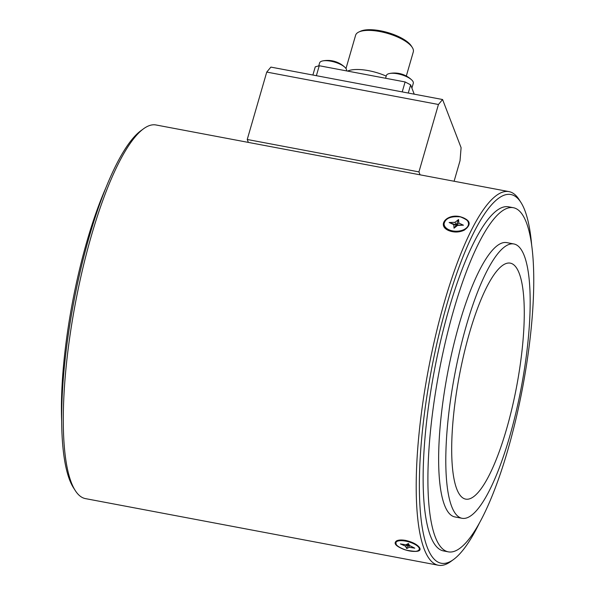 <?xml version="1.0" encoding="UTF-8"?>
<svg xmlns="http://www.w3.org/2000/svg" width="595" height="595" viewBox="0 0 595 595"><rect width="100%" height="100%" fill="white"/><g stroke="black" fill="none" stroke-linecap="round" stroke-linejoin="round"><path stroke-width="0.89" d="M434.692 397.586A175.116 42.505 100.7 0 0 448.34 551.855A175.116 42.505 100.7 0 0 522.596 387.665A175.116 42.505 100.7 0 0 513.314 207.707A175.116 42.505 100.7 0 0 434.692 397.586M513.879 243.965L506.724 242.611A139.587 33.885 100.7 0 0 444.048 393.972A139.587 33.885 100.7 0 0 454.93 516.943L462.084 518.297A139.587 33.885 100.7 0 0 521.279 387.419A139.587 33.885 100.7 0 0 513.879 243.965A139.587 33.885 100.7 0 0 451.203 395.325A139.587 33.885 100.7 0 0 462.084 518.297M61.679 421.558A172.61 41.903 -79.3 0 1 105.769 188.05M456.343 393.34A120.078 29.148 100.7 0 0 465.707 499.123A120.078 29.148 100.7 0 0 516.624 386.534A120.078 29.148 100.7 0 0 510.257 263.139A120.078 29.148 100.7 0 0 456.343 393.34M442.583 99.521L270.889 67.101L266.746 72.077L438.441 104.489L442.583 99.521L461.095 147.686L460.039 160.687L454.089 181.252M438.441 104.489L418.94 171.895L420.063 174.826M266.746 72.077L247.237 139.483L418.94 171.895M247.237 139.483L248.368 142.406M438.403 565.25L85.472 498.617A190.125 46.15 -79.3 0 1 75.245 490.525A190.125 46.15 -79.3 0 1 91.429 235.531A190.125 46.15 -79.3 0 1 143.551 128.773A190.125 46.15 -79.3 0 1 156.016 124.972L508.948 191.605A190.125 46.15 100.7 0 0 444.361 302.163A190.125 46.15 100.7 0 0 438.403 565.25A190.125 46.15 100.7 0 0 450.869 561.449L453.554 559.493A187.618 45.54 -79.3 0 1 419.475 494.772A187.618 45.54 -79.3 0 1 447.128 303.614A187.618 45.54 -79.3 0 1 520.96 202.493A187.618 45.54 -79.3 0 1 531.714 245.609M143.551 128.773L140.866 130.729A187.618 45.54 100.7 0 0 73.609 302.892A187.618 45.54 100.7 0 0 73.46 487.729L75.245 490.525M520.96 202.493L519.175 199.689A190.125 46.15 100.7 0 0 508.948 191.605M414.261 551.409C419.259 551.52 421.029 550.271 419.594 547.653C417.125 544.418 412.484 542.008 405.686 540.424C401.833 539.754 398.873 539.858 396.791 540.743C393.369 543.042 395.281 545.741 402.525 548.828M460.225 216.699C446.912 213.441 436.589 225.393 448.675 230.562C453.955 232.63 459.154 232.496 464.271 230.153C471.932 224.464 470.578 219.979 460.225 216.699L460.195 216.833M479.295 523.273A187.618 45.54 -79.3 0 1 453.554 559.493M448.34 551.855L443.572 550.948A175.116 42.505 -79.3 0 1 434.291 370.99A175.116 42.505 -79.3 0 1 508.546 206.807L513.314 207.707M462.91 230.57L462.486 230.92M450.4 231.217L449.552 230.525M345.985 68.537L355.617 35.239A30.018 10.643 16.1 0 1 358.897 31.981A30.018 10.643 16.1 0 1 387.412 33.357A30.018 10.643 16.1 0 1 412.261 47.422A30.018 10.643 16.1 0 1 413.294 51.929L406.318 76.026M412.261 47.422L411.264 45.882A28.515 10.115 -163.9 0 0 387.657 32.517A28.515 10.115 -163.9 0 0 360.563 31.215L358.897 31.981M386.207 76.108A30.018 10.643 -163.9 0 0 347.569 71.088M316.376 75.691L319.255 65.74L315.261 66.841L312.888 75.029M408.274 93.043L410.647 84.854L405.106 81.946L402.22 91.898M405.106 81.946L319.255 65.74M414.224 94.166L410.647 84.854M411.896 88.12L413.287 83.322A14.012 4.968 -163.9 0 0 411.74 79.968A14.012 4.968 -163.9 0 0 404.637 75.818A14.012 4.968 -163.9 0 0 389.465 73.527A14.012 4.968 -163.9 0 0 386.371 75.535L385.582 78.257M346.469 70.872L346.513 70.716A14.012 4.968 -163.9 0 0 344.974 67.361A14.012 4.968 -163.9 0 0 337.863 63.211A14.012 4.968 -163.9 0 0 322.698 60.921A14.012 4.968 -163.9 0 0 319.604 62.921L318.749 65.881M417.995 550.739A12.257 4.343 -163.9 0 0 419.363 549.401L418.248 550.628C418.159 551.729 414.135 551.565 406.169 550.144A12.205 4.329 16.1 0 1 398.137 540.989A12.205 4.329 16.1 0 1 418.411 546.984A12.205 4.329 16.1 0 1 406.169 550.137C396.672 546.857 395.92 544.023 396.084 544.209L395.928 542.179A12.257 4.343 16.1 0 1 397.267 540.855A12.257 4.343 16.1 0 1 409.107 541.472A12.257 4.343 16.1 0 1 419.059 547.155A12.257 4.343 16.1 0 1 419.475 548.999L419.363 549.401A12.257 4.343 -163.9 0 0 408.795 541.814A12.257 4.343 -163.9 0 0 395.809 542.588A12.257 4.343 -163.9 0 0 396.248 544.447M409.263 547.281L407.954 544.708L414.767 548.166L409.263 547.281L406.712 548.56L408.43 543.518L409.724 545.935M405.879 544.797L407.954 544.708L405.426 546.143L400.376 543.912L405.879 544.797L408.43 543.518M406.712 548.56L405.426 546.143M468.555 224.01A12.257 7.415 179.7 0 1 468.555 224.189A12.257 7.415 179.7 0 1 467.982 226.457A12.257 7.415 179.7 0 1 464.301 229.841A12.257 7.415 179.7 0 1 448.347 229.908A12.257 7.415 179.7 0 1 444.041 224.3A12.257 7.415 179.7 0 1 444.048 224.122M448.347 229.908L451.285 231.418A7.757 4.686 -0.3 0 0 451.501 231.522M458.566 219.518L456.305 225.029L458.812 223.051L463.453 225.2L456.305 225.029L454.997 222.329L458.566 219.518L458.812 223.051M449.143 222.5L456.305 225.029L453.784 224.642L449.143 222.5L454.997 222.329M454.03 228.183L456.305 225.029L457.6 225.364L454.03 228.183L453.784 224.642M463.453 225.2L457.6 225.364M448.31 218.291A12.257 7.415 -0.3 0 0 444.041 223.943A12.257 7.415 -0.3 0 0 454.439 231.217A12.257 7.415 -0.3 0 0 467.982 226.093A12.257 7.415 -0.3 0 0 468.555 223.832A12.257 7.415 -0.3 0 0 464.234 218.216M467.938 226.048A12.205 7.378 179.7 0 1 447.284 228.852A12.205 7.378 179.7 0 1 453.673 216.647A12.205 7.378 179.7 0 1 467.938 226.048M411.74 79.968A25.02 25.02 0 0 0 389.465 73.527M344.974 67.361A25.02 25.02 0 0 0 322.698 60.921M398.71 540.186L397.267 540.855M418.59 546.441L419.059 547.155M461.809 231.15L464.301 229.841M468.555 224.189L468.555 223.832C469.529 221.712 466.785 219.384 460.314 216.855C450.638 216.03 445.209 218.387 444.041 223.943L444.041 224.3"/></g></svg>
